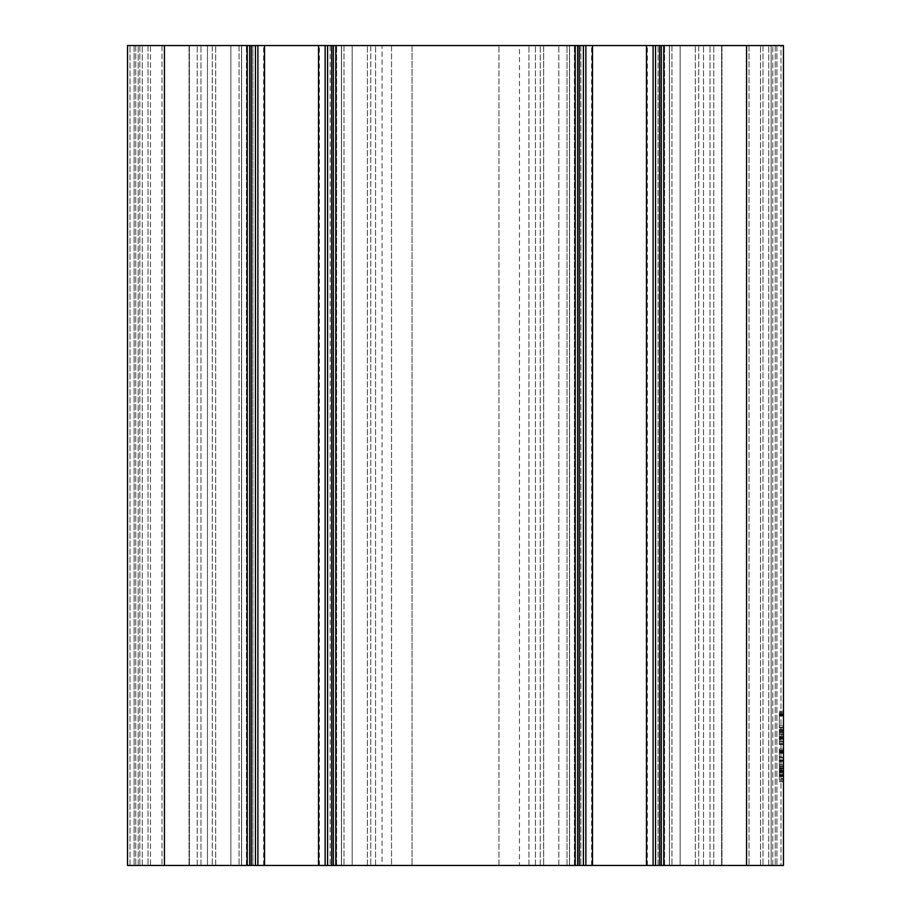 <?xml version="1.0" encoding="UTF-8"?>
<svg xmlns="http://www.w3.org/2000/svg" width="911" height="911" viewBox="0 0 911 911"><rect width="100%" height="100%" fill="white"/><g stroke="black" fill="none" stroke-linecap="round" stroke-linejoin="round"><path stroke-width="0.68" stroke-dasharray="4.55 3.42" d="M591.603 865.45L647.357 865.45L591.603 865.45L591.603 45.55L647.357 45.55L591.603 45.55M647.357 865.45L647.357 45.55M263.643 865.45L319.397 865.45L263.643 865.45L263.643 45.55L319.397 45.55L263.643 45.55M319.397 865.45L319.397 45.55M779.36 713.7L783.46 713.552L783.46 725.782L783.46 712.527L783.46 713.7L779.36 713.7L779.36 725.782L779.36 711.218L779.36 714.429L783.46 714.429L783.46 729.574L783.46 711.218L783.46 727.388L783.46 714.429L779.36 714.429L783.46 714.429L779.36 714.429L779.36 727.388L783.46 727.388L779.36 727.388L779.36 729.574L783.46 729.574L783.46 744.572L783.46 729.574L779.36 729.574L779.36 727.388L783.46 727.388L779.36 727.388L779.36 714.714L783.46 714.714M783.46 712.391L779.36 712.391M779.36 769.772L779.36 776.616L779.36 772.687L779.36 773.997L783.46 773.997L783.46 769.772L783.46 781.718L783.46 767.871L783.46 778.506L783.46 768.167L783.46 773.997L779.36 773.997L783.46 773.997L779.36 773.997L779.36 770.057L783.46 770.057L779.36 769.772L783.46 769.772M783.46 45.55L783.46 865.45L781 865.45L783.46 865.45L783.46 45.55L781 45.55L783.46 45.55L783.46 865.45L664.574 865.45L768.702 865.45L746.564 865.45L746.564 45.55L721.967 45.55L762.962 45.55L713.768 45.55L783.46 45.55M783.46 756.517L783.46 767.871L783.46 748.944L783.46 756.517L779.36 756.517L783.46 756.517M779.36 760.013L779.36 750.106L779.36 760.013L783.46 760.013L779.36 759.865L783.46 759.865L779.36 759.865L779.36 765.832L783.46 765.832L779.36 765.832L779.36 767.871L783.46 767.871L779.36 767.871L779.36 765.98L783.46 765.98M783.46 760.013L779.36 759.865L783.46 759.865M779.36 757.827L783.46 757.975L779.36 757.975L779.36 748.944L779.36 751.268L783.46 751.268L779.36 751.131L779.36 753.169L783.46 753.169L783.46 764.523L783.46 753.169L783.46 764.523L783.46 753.169L779.36 753.169L779.36 757.975L783.46 757.827M783.46 725.782L783.46 715.739L783.46 725.782L779.36 725.782L783.46 725.782L779.36 725.782L779.36 727.969L783.46 727.969L779.36 727.969L779.36 715.739L783.46 715.739L779.36 715.739L779.36 725.782L783.46 725.782L779.36 725.782M783.46 713.7L779.36 713.552L783.46 713.552M779.36 731.317L779.36 744.572L779.36 729.574L779.36 741.224L779.36 730.155L779.36 736.566L783.46 736.566L783.46 729.859L783.46 736.566L779.36 736.566L783.46 736.566L779.36 736.566L779.36 731.317L783.46 731.317M335.795 865.45L575.205 865.45L575.205 45.55L335.795 45.55L335.795 865.45L333.335 865.45L333.335 45.55L335.795 45.55M164.435 45.55L164.435 865.45L164.435 45.55L164.435 865.45L164.435 45.55L164.435 865.45L164.435 45.55L150.497 45.55L164.435 45.55L161.976 45.55L164.435 45.55L164.435 865.45L127.54 865.45L127.54 45.55L127.54 865.45L134.099 865.45L127.54 865.45L127.54 45.55L249.705 45.55L249.705 865.45L247.245 865.45L247.245 45.55M382.062 45.55L341.42 45.55L382.062 45.55L382.062 865.45L574.385 865.45L341.42 865.45L382.062 865.45L382.062 45.55M341.42 45.55L336.615 45.55L341.42 45.55L341.42 865.45L336.615 865.45L341.42 865.45L341.42 45.55M412.045 45.55L498.955 45.55L412.045 45.55L412.045 865.45L412.045 45.55M519.452 45.55L498.955 45.55L528.938 45.55L519.452 45.55L519.452 865.45M569.58 45.55L528.938 45.55L574.385 45.55L569.58 45.55L569.58 865.45L569.58 45.55M771.162 45.55L746.564 45.55L771.162 45.55L762.962 45.55L771.162 45.55L771.162 865.45L771.162 45.55M264.52 45.55L264.52 865.45L212.286 865.45L252.928 865.45L252.928 45.55L257.904 45.55L257.904 865.45L255.444 865.45L255.444 45.55L249.705 45.55L249.705 865.45L255.444 865.45L255.444 45.55L257.904 45.55L241.506 45.55L257.904 45.55L257.904 865.45L241.506 865.45L257.904 865.45L252.928 865.45L252.928 45.55L370.754 45.55L330.112 45.55L330.112 865.45L375.56 865.45L325.136 865.45L327.596 865.45L325.136 865.45L325.136 45.55L330.112 45.55L330.112 865.45L318.52 865.45L318.52 45.55M207.48 45.55L230.847 45.55L207.48 45.55L207.48 865.45L241.506 865.45L207.48 865.45L212.286 865.45L207.48 865.45L207.48 45.55M230.847 45.55L241.506 45.55L230.847 45.55L230.847 865.45L230.847 45.55M134.099 45.55L138.199 45.55L134.099 45.55L134.099 865.45L138.199 865.45L134.099 865.45L134.099 45.55M161.976 45.55L138.199 45.55L161.976 45.55L161.976 865.45L161.976 45.55M150.497 45.55L189.386 45.55L142.298 45.55L150.497 45.55L150.497 865.45L142.298 865.45L246.425 865.45L142.298 865.45L150.497 865.45L150.497 45.55M189.386 45.55L241.62 45.55L189.386 45.55L189.386 865.45L189.386 45.55M241.62 45.55L246.425 45.55L241.62 45.55L241.62 865.45L241.62 45.55M370.754 45.55L352.193 45.55L375.56 45.55L370.754 45.55L370.754 865.45L370.754 45.55M352.193 45.55L341.534 45.55L352.193 45.55L352.193 865.45L352.193 45.55M341.534 45.55L325.136 45.55L341.534 45.55L341.534 865.45L327.596 865.45L333.335 865.45L333.335 45.55L327.596 45.55L327.596 865.45L325.136 865.45L325.136 45.55L327.596 45.55L327.596 865.45L341.534 865.45L341.534 45.55M575.205 45.55L577.665 45.55L577.665 865.45L583.404 865.45L583.404 45.55L567.006 45.55L585.864 45.55L585.864 865.45L580.888 865.45L703.52 865.45L653.096 865.45L655.556 865.45L653.096 865.45L653.096 45.55L540.246 45.55L585.864 45.55L585.864 865.45L567.006 865.45L583.404 865.45L583.404 45.55L577.665 45.55L577.665 865.45L575.205 865.45M567.006 45.55L543.639 45.55L567.006 45.55L567.006 865.45L535.44 865.45L580.888 865.45L535.44 865.45L567.006 865.45L567.006 45.55L567.006 865.45M543.639 45.55L535.44 45.55L543.639 45.55L543.639 865.45L543.639 45.55M698.714 45.55L680.153 45.55L703.52 45.55L698.714 45.55L698.714 865.45L698.714 45.55M680.153 45.55L669.494 45.55L680.153 45.55L680.153 865.45L680.153 45.55M663.755 45.55L663.755 865.45L661.295 865.45L661.295 45.55L655.556 45.55L655.556 865.45L669.494 865.45L669.494 45.55L653.096 45.55L669.494 45.55L669.494 865.45L655.556 865.45L661.295 865.45L661.295 45.55L746.564 45.55L746.564 865.45L746.564 45.55M781 45.55L775.261 45.55L781 45.55L781 865.45L772.801 865.45L781 865.45L781 45.55M721.614 45.55L669.38 45.55L721.614 45.55L721.614 865.45L721.614 45.55M669.38 45.55L664.574 45.55L669.38 45.55L669.38 865.45L669.38 45.55M653.096 45.55L655.556 45.55L655.556 865.45L653.096 865.45L653.096 45.55L653.096 865.45M721.967 45.55L713.768 45.55L721.967 45.55L721.967 865.45L721.967 45.55M189.032 45.55L197.231 45.55L189.032 45.55L189.032 865.45L189.032 45.55M264.52 865.45L318.52 865.45M663.755 865.45L746.564 865.45M772.801 865.45L749.024 865.45L772.801 865.45L772.801 45.55L772.801 865.45M164.435 865.45L247.245 865.45M139.838 45.55L139.838 865.45L139.838 45.55M197.231 865.45L197.231 45.55L197.231 865.45M391.548 45.55L391.548 865.45L391.548 45.55M336.615 865.45L336.615 45.55L336.615 865.45M574.385 865.45L574.385 45.55L574.385 865.45M713.768 865.45L713.768 45.55L713.768 865.45M142.298 865.45L142.298 45.55L142.298 865.45M246.425 865.45L246.425 45.55L246.425 865.45M375.56 865.45L375.56 45.55L375.56 865.45M535.44 865.45L535.44 45.55L535.44 865.45M703.52 865.45L703.52 45.55L703.52 865.45M768.702 865.45L768.702 45.55L768.702 865.45M664.574 865.45L664.574 45.55L664.574 865.45M585.864 865.45L585.864 45.55M577.665 865.45L577.665 45.55M239.046 45.55L239.046 865.45L239.046 45.55M257.904 865.45L257.904 45.55L257.904 865.45M135.739 45.55L135.739 865.45L135.739 45.55M343.994 45.55L343.994 865.45L343.994 45.55M671.954 45.55L671.954 865.45L671.954 45.55M775.261 45.55L775.261 865.45L775.261 45.55M325.136 45.55L325.136 865.45L325.136 45.55M333.335 45.55L333.335 865.45M661.295 45.55L661.295 865.45M249.705 865.45L249.705 45.55M779.36 751.996L783.46 751.996M779.36 765.98L779.36 759.865M779.36 764.523L783.46 764.523L779.36 764.523L779.36 753.169L779.36 764.523L779.36 753.169L779.36 764.523L783.46 764.523L779.36 764.523M779.36 766.561L783.46 766.561L779.36 766.561M779.36 764.386L783.46 764.386M779.36 761.903L783.46 761.903M779.36 760.446L783.46 760.446M779.36 757.531L783.46 757.531M779.36 760.89L783.46 760.89M779.36 753.306L783.46 753.306M779.36 750.106L783.46 750.106M779.36 751.268L783.46 751.279M779.36 757.975L783.46 757.975M779.36 752.144L783.46 752.144M779.36 750.835L783.46 750.835M779.36 748.944L783.46 748.944M779.36 752.725L783.46 752.725M779.36 753.169L783.46 753.169L779.36 753.169M779.36 774.862L783.46 774.862M779.36 780.112L779.36 775.887L779.36 776.616L783.46 776.616L779.36 776.616L779.36 780.112L783.46 780.112M779.36 778.951L779.36 775.887L783.46 775.887L779.36 775.887L783.46 775.887L779.36 775.887L779.36 778.951L783.46 778.951M779.36 781.422L783.46 781.422L779.36 781.422M779.36 781.718L783.46 781.718M779.36 778.506L779.36 767.871L779.36 775.887L783.46 775.887L779.36 775.887L779.36 778.506L783.46 778.506M779.36 772.687L783.46 772.687L779.36 772.687M779.36 775.591L783.46 775.591M779.36 771.515L783.46 771.515M779.36 767.871L783.46 767.871M779.36 771.082L783.46 771.082M779.36 768.747L783.46 768.747M779.36 773.997L779.36 768.167L779.36 773.997L783.46 773.997M779.36 772.095L783.46 772.095M779.36 770.501L783.46 770.501M779.36 768.167L783.46 768.167M779.36 716.023L783.46 716.023M779.36 715.01L783.46 715.01M779.36 712.527L783.46 712.527M779.36 715.739L783.46 715.739L779.36 715.739M779.36 714.714L779.36 713.552M779.36 711.218L783.46 711.218M779.36 714.429L779.36 727.388L779.36 714.429M779.36 727.388L783.46 727.388M779.36 731.032L783.46 731.032M779.36 737.432L783.46 737.432M779.36 739.185L783.46 739.185M779.36 739.618L779.36 744.424L779.36 738.605L783.46 738.605L779.36 738.605L779.36 739.618L783.46 739.618M779.36 743.114L783.46 743.114M779.36 744.424L783.46 744.424M779.36 738.605L783.46 738.605L779.36 738.605M779.36 741.656L783.46 741.656M779.36 744.139L783.46 744.139M779.36 744.572L783.46 744.572M779.36 735.109L779.36 738.161L783.46 738.161L779.36 738.161L779.36 735.109L783.46 735.109M779.36 736.418L783.46 736.418M779.36 732.045L779.36 736.566L779.36 733.799L783.46 733.799L779.36 733.799L779.36 732.045L783.46 732.045M779.36 731.897L783.46 731.897M779.36 729.574L783.46 729.574M779.36 738.457L783.46 738.457M779.36 741.224L783.46 741.224M779.36 734.232L783.46 734.232M779.36 732.49L783.46 732.49M779.36 730.155L783.46 730.155M779.36 729.859L783.46 729.859M148.037 45.55L148.037 865.45L148.037 45.55M498.955 865.45L498.955 45.55L498.955 865.45M528.938 865.45L528.938 45.55L528.938 865.45M762.962 45.55L762.962 865.45L762.962 45.55M212.286 45.55L212.286 865.45L212.286 45.55M215.679 865.45L215.679 45.55L215.679 865.45M138.199 865.45L138.199 45.55L138.199 865.45M200.978 865.45L200.978 45.55L200.978 865.45M367.361 865.45L367.361 45.55L367.361 865.45M558.807 865.45L558.807 45.55L558.807 865.45M540.246 865.45L540.246 45.55L540.246 865.45M580.888 45.55L580.888 865.45L580.888 45.55M658.072 865.45L658.072 45.55L658.072 865.45M695.321 865.45L695.321 45.55L695.321 865.45M749.024 45.55L749.024 865.45L749.024 45.55M760.503 865.45L760.503 45.55L760.503 865.45M710.022 865.45L710.022 45.55L710.022 865.45M646.48 865.45L646.48 45.55M592.48 45.55L592.48 865.45M255.444 45.55L255.444 865.45M130 865.45L130 45.55L130 865.45M655.556 865.45L655.556 45.55M583.404 45.55L583.404 865.45M327.596 865.45L327.596 45.55M579.305 865.45L579.305 45.55M331.695 45.55L331.695 865.45M241.506 865.45L241.506 45.55L241.506 865.45M251.345 45.55L251.345 865.45M569.466 45.55L569.466 865.45L569.466 45.55M776.901 45.55L776.901 865.45L776.901 45.55M659.655 865.45L659.655 45.55M783.46 767.734L779.36 767.734M783.46 766.424L779.36 766.424M783.46 727.821L779.36 727.821M783.46 729.426L779.36 729.426"/><path stroke-width="1.37" d="M746.564 45.55L746.564 865.45L783.46 865.45L783.46 45.55L661.295 45.55L661.295 865.45L663.755 865.45L663.755 45.55M164.435 45.55L127.54 45.55L127.54 865.45L164.435 865.45L164.435 45.55L247.245 45.55L247.245 865.45L249.705 865.45L249.705 45.55L247.245 45.55M249.705 45.55L255.444 45.55L255.444 865.45L257.904 865.45L257.904 45.55L255.444 45.55M257.904 45.55L325.136 45.55L325.136 865.45L327.596 865.45L327.596 45.55L325.136 45.55L325.136 865.45L257.904 865.45L257.904 45.55M327.596 45.55L333.335 45.55L333.335 865.45L335.795 865.45L335.795 45.55L333.335 45.55M577.665 45.55L583.404 45.55L583.404 865.45L577.665 865.45L577.665 45.55L335.795 45.55M585.864 45.55L653.096 45.55L653.096 865.45L585.864 865.45L585.864 45.55L583.404 45.55M661.295 865.45L655.556 865.45L655.556 45.55L653.096 45.55M655.556 45.55L661.295 45.55M746.564 865.45L663.755 865.45M653.096 865.45L655.556 865.45M583.404 865.45L585.864 865.45M575.205 45.55L575.205 865.45L577.665 865.45M575.205 865.45L335.795 865.45M333.335 865.45L327.596 865.45M255.444 865.45L249.705 865.45M247.245 865.45L164.435 865.45M264.52 865.45L264.52 45.55M318.52 45.55L318.52 865.45M592.48 865.45L592.48 45.55M646.48 45.55L646.48 865.45M251.345 865.45L251.345 45.55M331.695 45.55L331.695 865.45M579.305 865.45L579.305 45.55M659.655 45.55L659.655 865.45"/></g></svg>
